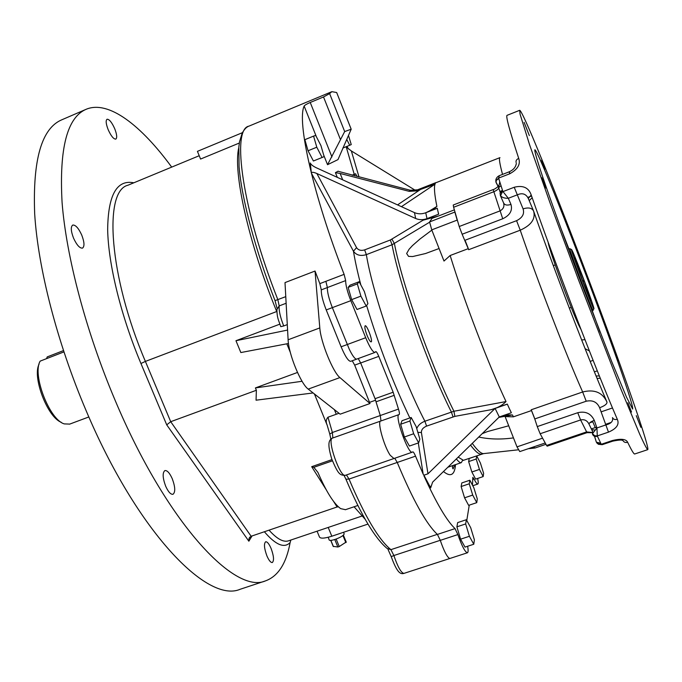 <?xml version="1.0" encoding="UTF-8"?>
<svg xmlns="http://www.w3.org/2000/svg" width="682" height="682" viewBox="0 0 682 682"><rect width="100%" height="100%" fill="white"/><g stroke="black" fill="none" stroke-linecap="round" stroke-linejoin="round"><path stroke-width="1.02" d="M328.204 537.288L329.048 539.522C328.673 542.667 344.683 536.47 344.129 533.682L343.95 533.298M346.098 542.088L339.244 546.555L337.854 546.998L333.327 546.367M241.113 588.958L240.107 589.291C207.294 603.621 137.091 531.585 86.103 410.598C57.066 342.441 38.056 268.111 34.688 213.986C32.6 159.435 41.73 127.994 62.096 119.674L85.582 109.538M449.728 558.481C447.179 557.288 444.025 551.226 440.265 540.297L440.282 540.357C444.042 551.252 447.187 557.296 449.728 558.481L449.992 558.439M380.846 421.024L380.709 421.05C377.035 421.178 383.906 446.147 390.198 455.252L393.957 458.526M398.961 414.605L380.709 421.05C377.027 421.178 383.906 446.147 390.198 455.252M350.736 361.307L350.684 361.324C348.374 361.255 345.186 356.413 341.111 346.797L326.226 309.935C322.757 301.018 321.12 294.326 321.299 289.867L319.832 283.635L325.877 281.325L327.369 287.557C327.224 292.007 328.886 298.699 332.356 307.633L349.337 349.346C352.611 356.038 355.075 359.295 356.737 359.107L356.788 359.09M316.422 136.843L304.146 106.068C296.747 121.302 313.319 195.623 344.112 274.36L325.877 281.325L327.369 287.557C327.224 292.007 328.886 298.699 332.356 307.633L349.337 349.346M326.039 489.454L311.691 466.693L313.831 467.323L317.923 472.413C326.243 491.722 333.839 503.793 340.693 508.644L345.501 509.684M239.314 143.041L200.576 159.051L197.43 151.353L242.349 132.709L239.561 141.583L238.836 147.073L239.084 166.894C241.76 198.726 255.324 250.123 275.034 300.634L285.775 296.644M370.011 403.514L340.156 414.17L308.23 389.107C300.881 384.077 288.486 353.762 288.111 339.781L285.008 282.595L315.041 271.044L319.807 327.923C320.625 341.818 333.012 372.346 339.917 377.581L370.011 403.514L354.674 365.134L352.253 360.752M319.832 283.635L315.041 271.044M354.069 506.777L365.092 519.181M286.824 343.813L290.302 352.347M327.181 425.218L314.436 393.974M339.014 413.275L327.974 417.214L332.373 432.499L380.283 415.526L380.991 420.947M375.612 400.198L369.67 402.32M334.393 409.652L336.269 414.255L334.393 409.643M286.133 303.26L279.185 305.903C278.75 310.429 280.251 317.113 283.712 325.962L287.284 324.615M252.059 535.941L248.862 541.201L166.723 424.852L170.713 421.698L256.372 390.266L256.057 400.198L313.132 392.951M248.862 541.201L249.024 538.465L251.129 536.257L337.087 506.982L333.566 501.398M297.488 372.457L255.409 387.922L256.372 390.266M279.808 324.163L235.963 340.719L240.84 352.551L288.486 343.498M329.738 433.931L327.113 424.971C325.723 421.979 326.013 419.396 327.974 417.214M271.069 548.405C269.066 543.827 267.259 541.619 265.656 541.781C263.746 543.614 264.164 548.319 266.918 555.915C268.938 560.493 270.737 562.693 272.323 562.531C274.241 560.655 273.823 555.949 271.069 548.405M172.248 478.704C169.673 473.001 167.226 470.282 164.916 470.563C162.359 472.635 162.606 477.843 165.658 486.181C168.249 491.884 170.696 494.586 172.981 494.297C175.538 492.182 175.291 486.982 172.248 478.704M81.729 235.043C78.549 228.146 75.566 224.821 72.769 225.051C70.596 226.688 70.851 231.053 73.545 238.146C76.759 245.06 79.734 248.384 82.496 248.12C84.679 246.458 84.423 242.101 81.729 235.043M114.695 128.659C111.831 122.334 109.29 119.188 107.074 119.239C105.591 120.424 105.957 123.911 108.182 129.699C111.064 136.042 113.604 139.179 115.787 139.111C117.278 137.909 116.912 134.422 114.695 128.659M290.839 540.042L290.131 542.557C286.312 563.562 278.068 576.35 265.383 580.919C234.369 594.678 165.939 521.551 114.908 399.797C85.872 331.205 66.307 256.645 62.088 202.588C59.087 148.13 67.237 116.972 86.546 109.12C108.856 100.203 141.183 125.454 171.694 167.116M367.956 524.091L331.819 536.222C324.103 538.618 319.935 538.754 319.304 536.623L317.07 531.193M235.963 340.719L287.582 330.071M283.712 325.962L280.762 326.652C278.606 320.046 277.011 318.162 276.909 309.492L279.185 305.903L277.847 299.671C242.417 209.988 231.181 129.103 248.93 126.144L291.333 108.515M255.409 387.922L302.075 381.272M242.144 132.956L242.28 132.964C244.224 129.529 246.134 127.389 248.026 126.562M338.4 506.854L337.087 506.982M613.033 348.204C585.037 269.731 537.663 148.821 534.85 149.776C534.347 150.705 536.913 159.614 542.557 176.502C550.766 200.704 564.491 238.674 579.709 279.091L611.856 361.946L626.536 397.205L632.666 409.055C633.177 406.506 626.63 386.225 613.033 348.204M500.554 195.777L500.051 193.381L502.745 191.113L500.554 195.777C502.182 197.558 504.774 198.394 508.32 198.283L510.98 204.43C512.676 210.542 509.923 215.316 502.728 218.769L462.14 234.233L459.208 226.518L499.778 210.994C503.35 209.204 504.612 206.493 503.563 202.869C504.646 205.12 507.118 205.64 510.98 204.43M498.678 178.582L496.368 180.338L495.976 182.222L495.788 180.986L498.602 178.096L502.745 191.113M545.822 187.976L541.772 177.738L545.822 187.976M529.334 135.565L524.117 122.342L529.334 135.565M545.088 169.102L541.644 160.321L545.088 169.102M640.858 427.35L636.289 415.67L640.858 427.35M618.293 360.744L615.13 352.654L618.293 360.744M631.523 412.03L627.866 402.712L631.523 412.03M621.114 367.47C584.721 265.682 523.989 110.535 519.684 110.305L520.059 114.141L529.539 144.618L550.118 203.134L578.268 279.262L620.663 388.51L639.81 434.434C643.961 443.581 646.596 448.662 647.704 449.668C649.537 449.489 638.028 414.571 621.114 367.47M594.516 436.267L596.29 441.953C597.185 443.88 598.787 444.562 601.106 444.008L597.347 443.53L596.426 442.2L600.74 443.249M597.372 436.267C595.036 436.838 593.442 436.207 592.59 434.366L592.47 433.709L594.747 435.738L597.287 435.917L601.106 444.008M596.29 441.953L594.585 436.292M597.151 443.274L596.861 442.72M622.76 440.163C623.706 442.158 625.343 442.874 627.67 442.328C626.187 439.046 621.097 438.449 612.402 440.529L601.319 444.255L602.249 444.673M516.138 162.546C515.66 160.807 516.513 159.418 518.704 158.369C520.733 164.251 517.74 169.383 509.727 173.774L498.602 178.096L499.326 175.658L509.224 171.804L509.727 173.774M528.303 198.453L531.218 195.018C528.695 187.627 523.026 185.035 514.211 187.26L502.984 191.591L508.32 198.283L517.127 194.907C522.233 192.622 525.958 193.807 528.303 198.453L533.622 211.113C535.737 218.854 531.278 225.222 520.238 230.201L468.67 249.697L462.14 234.233M594.278 420.368C590.561 421.766 588.847 423.104 589.137 424.375C587.321 420.572 584.474 419.098 580.604 419.95L540.144 433.752L537.263 426.591L577.748 412.712C585.454 410.922 590.962 413.471 594.278 420.368L596.929 427.955L605.701 424.988C611.063 423.675 613.331 421.212 612.496 417.597C613.34 419.336 614.942 419.907 617.312 419.302C619.563 424.383 616.622 428.663 608.48 432.132L597.287 435.917L596.929 427.955L592.47 433.709M577.748 412.712L580.604 419.95L587.006 432.669L547.16 446.173L546.589 445.457L586.52 431.928L592.863 432.541M607.074 423.803L607.381 424.349M597.057 378.357L600.288 378.297M499.761 181.966L498.593 187.448C498.9 188.795 497.255 190.244 493.657 191.795L453.607 207.268L453.249 205.018L493.146 189.579M464.996 240.269L516.572 220.678C522.472 217.746 524.637 213.807 523.077 208.871C528.482 207.183 531.994 207.925 533.622 211.113C554.943 272.075 588.251 358.698 606.946 401.996C607.278 403.863 604.832 405.79 599.631 407.759C597.108 402.039 592.641 399.857 586.222 401.221L534.765 418.936L531.184 409.788L582.658 391.98C594.346 389.064 602.445 392.397 606.946 401.996M585.096 348.681L589.384 350.949M584.968 339.679L581.652 339.951M529.223 200.653L532.156 197.703M453.607 207.268L459.208 226.518M537.263 426.591L534.765 418.936M540.144 433.752L546.589 445.457M454.885 212.187L457.187 220.098L431.749 229.868L429.583 221.948L454.988 212.008M457.81 221.693L457.187 220.098M468.253 248.436L465.448 241.258M531.628 410.743L534.356 417.725M541.764 436.693L545.003 442.575M499.795 416.779L507.246 414.903L512.455 414.937L513.401 416.83L505.106 416.6L516.99 446.872L542.361 438.236M516.99 446.872L519.778 451.595L545.012 443.036M439.08 248.529L425.559 253.525L412.653 256.551L408.552 256.372L406.643 253.516L409.038 249.305L412.422 245.631L419.933 239.05L431.851 230.132M513.469 437.895C500.955 439.626 489.378 439.336 478.747 437.043M482.183 433.675L487.442 431.578L508.712 425.781M532.693 447.213L535.259 447.929M397.546 204.89L420.521 189.46L434.988 184.183C433.897 187.311 434.536 194.72 436.898 206.416L434.502 208.504L425.858 212.716M434.988 184.183L401.442 206.672M428.492 211.556L436.898 206.416M429.643 222.187L392.039 244.77L390.3 240.004L423.045 220.218L438.424 216.024L454.365 209.868M438.424 216.024L432.056 218.351L429.583 221.948M468.321 248.64L450.146 255.511L443.999 261.044L431.749 229.868M513.401 416.83L531.542 410.555M416.753 428.646C418.015 425.321 420.734 422.84 424.903 421.22L453.939 411.255L506.018 401.562C502.327 405.338 497.408 408.041 491.253 409.669L507.297 404.085L509.301 408.501L507.297 404.085M450.146 255.511C464.399 301.623 487.758 362.654 506.018 401.562M512.455 414.937L498.823 417.41M456.369 458.918C458.534 461.723 460.188 462.967 461.33 462.643L462.797 459.924L458.185 457.136M436.02 182.571L417.537 189.818L416.497 190.909L409.174 191.344L340.148 173.458L342.688 179.818M435.125 183.603L416.497 190.909M437.273 208.291L437.929 211.207L437.273 208.291L425.747 212.758L426.992 218.624C423.019 220.056 419.234 220.022 415.653 218.496L316.857 173.509L356.567 247.651C358.348 250.209 361.042 250.95 364.631 249.885L390.3 240.004M438.586 214.139L437.929 211.207L438.705 214.174L426.992 218.624M420.521 189.46L435.338 183.654M423.045 220.218L438.705 214.174M391.962 239.186L394.418 243.61C402.175 284.462 430.487 364.58 453.939 411.255L454.868 416.378L426.582 426.114C423.062 427.614 421.331 429.737 421.399 432.49L427.981 473.802L495.106 408.424L507.229 404.204M509.301 408.501L511.355 412.772L509.301 408.501M477.289 498.926L473.854 487.775L469.855 480.222L469.25 483.794L472.711 495.081L476.752 502.651L477.289 498.926M483.623 473.325L480.409 463.035L476.709 455.9L476.207 459.02L479.446 469.429L483.171 476.582L483.623 473.325M474.391 539.846L470.691 527.663L466.352 519.718L465.67 523.938L469.395 536.291L473.777 544.253L474.391 539.846M415.457 190.414L351.358 150.961L359.005 176.97M409.174 191.344L410.274 190.252L338.212 171.31M410.274 190.252L417.537 189.818M415.653 218.496L414.468 212.622L316.209 167.721C312.995 166.152 311.035 164.626 310.327 163.143L310.89 164.089M414.468 212.622C418.04 214.148 421.791 214.191 425.747 212.758M453.044 416.864L451.348 411.954C427.895 365.424 399.695 285.553 392.039 244.77L366.345 254.633C360.608 256.347 356.311 255.213 353.455 251.215L356.567 247.651M367.905 303.652L364.376 291.572L359.133 281.726L357.342 283.908L360.889 296.141L366.208 306.039L367.905 303.652M419.856 439.123L416.131 426.54L411.186 417.486L409.916 420.99L413.667 433.752L418.663 442.84L419.856 439.123M324.138 156.587L320.941 145.607L315.689 135.411L313.575 136.11L316.789 147.21L322.109 157.482L324.138 156.587M346.874 139.605L349.695 145.266L351.247 144.575L348.63 135.914M356.976 176.442L355.629 173.774L354.163 174.669L354.504 175.803M417.861 432.405L421.399 432.49M430.419 486.275L430.674 487.877L432.61 482.148L499.284 416.958L495.106 408.424M499.284 416.958L511.355 412.772M469.855 480.222L461.799 482.941L461.126 486.53L464.561 497.809L468.628 505.353L476.752 502.651M469.25 483.794L461.126 486.53M472.711 495.081L464.561 497.809M476.709 455.9L469.216 458.457L468.645 461.595L471.859 471.995L475.61 479.131L483.171 476.582M476.207 459.02L468.645 461.595M479.446 469.429L471.859 471.995M466.352 519.718L457.665 522.591L456.897 526.836L460.589 539.172L465.013 547.109L473.777 544.253M465.67 523.938L456.897 526.836M469.395 536.291L460.589 539.172M354.239 174.328L346.251 147.014L351.358 150.961M337.309 177.363L335.425 172.648L338.153 171.156M335.425 172.648L340.148 173.458M360.821 284.897C357.504 272.161 355.049 260.933 353.455 251.215L311.367 173.092L310.293 162.972M311.367 173.092C311.606 171.941 313.43 172.086 316.857 173.509M340.327 139.264L323.524 96.963L329.628 93.605L344.683 131.566L327.539 164.703L337.982 159.614L351.196 129.213L336.755 92.743M344.683 131.566L351.17 129.213L336.678 92.539M359.133 281.726L350.019 285.187L348.144 287.395L351.656 299.62L357.01 309.483L366.208 306.039M357.342 283.908L348.144 287.395M360.889 296.141L351.656 299.62M411.186 417.486L402.013 420.717L400.658 424.247L404.366 437L409.405 446.045L418.663 442.84M409.916 420.99L400.658 424.247M413.667 433.752L404.366 437M313.575 136.11L304.863 139.674L308.042 150.773L313.396 161.003L322.109 157.482M316.789 147.21L308.042 150.773M349.695 145.266L342.858 148.037M352.577 175.308L354.163 174.669M352.108 175.18L355.629 173.774M427.981 473.802L423.923 475.218L423.155 474.084L418.322 442.959M430.674 487.877L423.923 475.218M423.906 475.755C436.378 503.103 446.753 520.724 455.039 528.61L457.878 534.586C461.876 546.043 465.056 552.113 467.392 552.787C468.253 552.429 468.338 550.246 467.647 546.248M469.25 505.149L466.778 520.494M477.656 478.44C478.363 481.893 478.406 483.76 477.767 484.058C477.033 484.169 475.797 482.498 474.075 479.045L472.831 477.357L472.464 485.158M323.524 96.963L310.242 102.479L331.938 156.937M304.146 106.068C304.786 105.13 306.815 103.937 310.242 102.479M336.635 92.513L331.844 91.669L329.628 93.605M367.095 335.501C365.049 330.02 364.401 326.78 365.168 325.774C366.967 324.777 373.199 341.614 371.127 341.878C370.198 341.81 368.851 339.687 367.095 335.501M344.112 274.36L345.663 280.592C345.621 285.016 347.343 291.708 350.821 300.677L365.697 337.718C369.755 347.394 372.849 352.296 374.981 352.432L375.748 351.571C376.455 351.622 377.461 353.225 378.783 356.371L393.156 392.218L398.476 409.081C399.456 412.295 399.695 414.119 399.175 414.554L399.013 414.588C394.187 414.903 408.186 454.527 412.303 452.183L412.789 451.842C413.428 451.859 414.341 453.3 415.534 456.147L423.155 474.084M346.993 146.357L348.459 148.983M440.24 540.212L437.409 534.424C426.344 524.126 412.951 500.136 397.239 462.464L394.75 458.253M398.476 409.081L380.283 415.526L375.049 398.689L360.667 362.977L358.238 358.562M592.488 421.075L595.352 427.776L596.699 427.324M583.988 280.396L574.653 257.745C573.383 256.637 590.356 301.632 590.731 300.37L583.988 280.396L582.709 280.865M581.772 274.224C575.48 257.864 572.028 249.603 571.439 249.45C570.766 250.558 592.343 307.778 593.8 308.716C595.105 310.625 588.668 292.211 581.772 274.224M593.187 309.995L593.067 310.259C591.541 309.338 569.12 249.876 569.871 248.76L570.109 248.862M579.973 270.234L578.899 270.626M582.974 281.555L584.133 281.129M63.46 350.599L47.203 356.908L46.581 358.63M69.709 424.102L64.287 423.897C49.377 419.728 31.952 374.35 40.187 361.11L63.895 351.921M61.141 422.226C47.459 417.162 32.19 377.214 39.019 364.324M548.158 242.272C548.277 245.435 556.58 269.731 565.659 293.311C573.477 313.515 578.566 325.493 580.911 329.244M336.183 539.095L339.244 546.555M345.842 542.616L342.91 535.464M330.847 540.332L333.421 546.606M337.854 546.998L334.802 539.564M199.212 155.718L127.986 185.214C103.357 190.798 108.915 276.176 145.394 361.409L276.722 311.521C248.538 243.056 232.818 171.583 238.777 147.815M311.691 466.693L331.972 459.608M314.769 394.793L314.138 393.744M166.723 424.852L140.944 363.506L145.394 361.409L170.713 421.698L251.129 536.257M276.892 311.93L276.866 311.461M397.239 462.447L349.039 479.071C364.836 516.3 378.791 539.829 390.922 549.649L437.333 534.347M290.131 542.557C284.3 548.575 275.707 544.969 264.36 531.747M140.944 363.506C120.859 315.715 108.293 264.053 107.662 229.629C108.063 195.018 116.784 179.409 133.817 182.802M269.04 530.161C276.849 538.84 283.286 542.412 288.358 540.886L288.648 540.783M313.831 467.323L332.424 460.836M360.659 362.952L354.674 365.134M380.658 421.067L332.509 438.074C326.567 438.807 340.148 478.039 345.416 475.303L345.476 475.286M440.265 540.297L393.872 555.532C397.751 566.921 401.11 572.88 403.94 573.392L403.991 573.374M345.663 280.592L321.299 289.867M326.226 309.935L350.821 300.677M341.111 346.797L365.697 337.718M328.213 527.433L331.819 536.222M308.23 389.107L339.917 377.581M288.111 339.781L319.807 327.923M346.021 479.429C361.238 515.336 374.938 538.345 387.12 548.464L390.922 549.649L393.872 555.532L391.221 556.657C397.095 572.709 400.36 574.449 403.94 573.392L467.392 552.787M346.439 474.953L349.039 479.071L345.936 479.216L344.112 475.542M330.872 439.08L329.79 434.093L332.373 432.499L332.859 437.955M560.723 227.89L568.95 249.007M592.223 310.685L600.041 332.117M612.402 440.529L612.777 441.143C618.497 439.984 621.745 439.737 622.538 440.41L622.589 439.941M627.67 442.328C631.515 450.273 633.842 454.161 634.661 453.999L634.737 453.973M509.693 172.563L509.232 171.804C513.427 169.886 515.788 167.099 516.308 163.441L516.308 163.441M496.078 182.512L498.593 187.448L500.341 192.861M503.563 202.869L500.315 195.427M514.211 187.26L523.077 208.871M599.631 407.759L608.48 432.132M519.624 110.331L507.118 115.318C505.533 115.599 509.394 129.955 518.704 158.369M531.218 195.018C555.796 265.46 596.418 371.17 617.312 419.302M589.137 424.375L592.99 432.311M592.786 432.712L587.014 432.669M594.738 430.018L591.712 429.677M495.925 181.889L498.414 186.791L498.9 185.248C500.187 184.993 494.868 189.502 493.154 189.579L502.728 218.769M498.67 187.635L500.972 185.7M589.785 422.772L592.743 421.766M501.602 191.693L500.145 192.256M516.572 220.678L520.238 230.201C538.217 282.621 565.762 353.941 582.658 391.98L586.222 401.221M502.523 174.413C499.633 163.501 498.781 157.909 499.966 157.627M499.889 191.463L502.523 190.44M472.268 443.368C477.613 450.768 481.552 454.161 484.109 453.547L518.678 449.77M481.901 454.007L481.722 454.067C479.284 454.783 475.55 451.791 470.512 445.082M426.582 426.114L424.903 421.22C400.88 375.151 373.054 295.587 366.345 254.633L364.631 249.885M491.253 409.669L454.868 416.378M455.516 464.63C454.698 475.064 450.674 477.366 443.471 471.526M409.848 417.964C393.164 382.969 378.749 345.476 366.601 305.485M327.539 164.703L323.686 155.044M397.239 462.464L415.534 456.147M437.409 534.424L455.039 528.61M360.667 362.977L378.783 356.371M375.049 398.689L393.156 392.218M376.123 401.775L394.23 395.313M440.282 540.357L457.878 534.586M472.728 479.506L474.075 479.045M343.506 532.292L344.129 533.682M333.259 546.504L330.719 540.332M346.277 542.19L343.353 535.055M265.383 580.919L240.107 589.291M289.117 540.621L361.75 516.121M345.331 509.744L357.837 505.498M332.432 438.1C328.758 440.103 327.07 443.445 331.836 459.225C338.323 474.553 339.951 475.371 345.416 475.303L412.303 452.183M350.684 361.324L374.981 352.432M249.868 537.075L249.024 538.465M391.204 556.597L387.964 549.274M277.011 308.162L275.042 300.66M598.302 444.28L602.223 444.681L612.777 441.143M495.797 180.201C496.121 178.164 497.289 176.655 499.326 175.658M634.661 453.999L647.704 449.668M599.35 375.97L596.077 375.97M591.337 428.91L595.19 427.605M487.442 431.578L487.928 431.408M535.089 447.989L545.958 444.297M452.916 176.075L499.872 157.661M528.226 448.73L534.594 448.04M462.686 460.563L483.572 453.615M436.216 182.623L452.763 176.126M461.33 462.643L447.852 467.238M430.393 486.598L430.564 487.647M453.163 465.431C452.26 466.82 452.243 467.971 453.112 468.892L454.885 464.843M310.327 163.143L310.719 163.868M291.691 108.37L331.546 91.797M472.771 485.737L477.767 484.058M605.471 424.349L610.953 422.49M601.081 411.86L612.487 407.964M594.397 371.852L597.287 370.838M590.177 361.409L593.118 360.377M528.397 197.2L531.559 195.99M571.439 249.45L569.871 248.76M593.8 308.716L593.067 310.259M591.797 310.839L593.178 310.344M568.524 249.16L569.896 248.657M569.308 308.111L571.201 307.429M553.315 265.63L555.199 264.931M69.53 424.17L88.848 416.958"/></g></svg>
